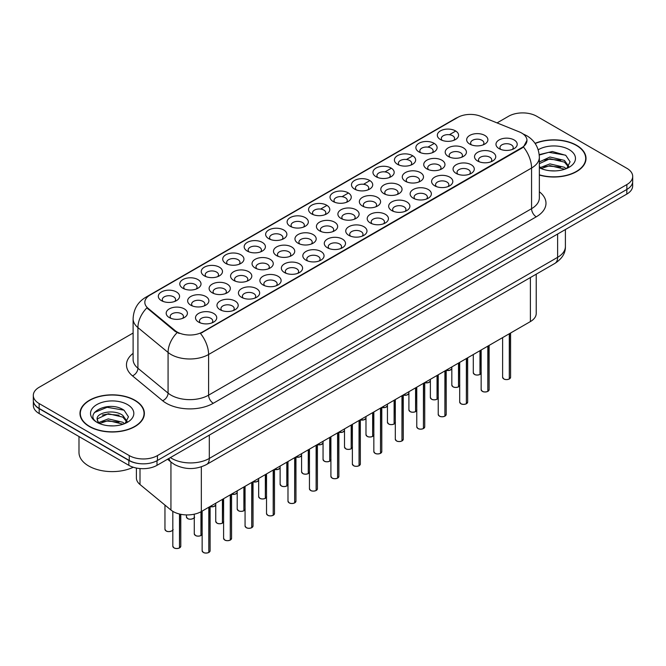<?xml version="1.0" encoding="UTF-8"?>
<svg xmlns="http://www.w3.org/2000/svg" width="666" height="666" viewBox="0 0 666 666"><rect width="100%" height="100%" fill="white"/><g stroke="black" fill="none" stroke-linecap="round" stroke-linejoin="round"><path stroke-width="1" d="M247.277 251.074L247.277 251.074A10.623 6.136 180 0 1 247.277 242.399A10.623 6.136 180 0 1 262.304 242.399A10.623 6.136 180 0 1 262.304 251.074A10.623 6.136 180 0 1 247.277 251.074M260.564 251.89A6.635 3.829 0 0 0 261.43 249.991A6.635 3.829 0 0 0 259.49 247.277A6.635 3.829 0 0 0 252.248 246.445A6.635 3.829 0 0 0 248.152 249.991A6.635 3.829 0 0 0 249.026 251.89M225.816 263.461L225.816 263.461A10.623 6.136 180 0 1 225.816 254.795A10.623 6.136 180 0 1 240.842 254.795A10.623 6.136 180 0 1 240.842 263.461A10.623 6.136 180 0 1 225.816 263.461M239.094 264.277A6.635 3.829 0 0 0 239.968 262.379A6.635 3.829 0 0 0 238.02 259.673A6.635 3.829 0 0 0 230.786 258.841A6.635 3.829 0 0 0 226.69 262.379A6.635 3.829 0 0 0 227.564 264.277M204.354 275.857L204.354 275.857A10.623 6.136 180 0 1 204.354 267.183A10.623 6.136 180 0 1 219.38 267.183A10.623 6.136 180 0 1 219.38 275.857A10.623 6.136 180 0 1 204.354 275.857M217.632 276.673A6.635 3.829 0 0 0 218.506 274.775A6.635 3.829 0 0 0 216.558 272.061A6.635 3.829 0 0 0 209.324 271.228A6.635 3.829 0 0 0 205.228 274.775A6.635 3.829 0 0 0 206.102 276.673M268.748 238.686L268.748 238.686A10.623 6.136 180 0 1 268.748 230.011A10.623 6.136 180 0 1 283.766 230.011A10.623 6.136 180 0 1 283.766 238.686A10.623 6.136 180 0 1 268.748 238.686M282.026 239.494A6.635 3.829 0 0 0 282.892 237.595A6.635 3.829 0 0 0 280.952 234.89A6.635 3.829 0 0 0 273.718 234.057A6.635 3.829 0 0 0 269.613 237.595A6.635 3.829 0 0 0 270.488 239.494M290.21 226.29L290.21 226.29A10.623 6.136 180 0 1 290.21 217.615A10.623 6.136 180 0 1 305.228 217.615A10.623 6.136 180 0 1 305.228 226.29A10.623 6.136 180 0 1 290.21 226.29M303.488 227.106A6.635 3.829 0 0 0 304.354 225.208A6.635 3.829 0 0 0 302.414 222.494A6.635 3.829 0 0 0 295.18 221.67A6.635 3.829 0 0 0 291.075 225.208A6.635 3.829 0 0 0 291.949 227.106M182.892 288.245L182.892 288.245A10.623 6.136 180 0 1 182.892 279.578A10.623 6.136 180 0 1 197.919 279.578A10.623 6.136 180 0 1 197.919 288.245A10.623 6.136 180 0 1 182.892 288.245M196.17 289.061A6.635 3.829 0 0 0 197.044 287.163A6.635 3.829 0 0 0 195.096 284.457A6.635 3.829 0 0 0 187.862 283.624A6.635 3.829 0 0 0 183.766 287.163A6.635 3.829 0 0 0 184.632 289.061M311.671 213.903L311.671 213.903A10.623 6.136 180 0 1 311.671 205.228A10.623 6.136 180 0 1 326.69 205.228A10.623 6.136 180 0 1 326.69 213.903A10.623 6.136 180 0 1 311.671 213.903M324.95 214.71A6.635 3.829 0 0 0 325.816 212.812A6.635 3.829 0 0 0 323.876 210.106A6.635 3.829 0 0 0 316.641 209.274A6.635 3.829 0 0 0 312.537 212.812A6.635 3.829 0 0 0 313.411 214.71M333.133 201.507L333.133 201.507A10.623 6.136 180 0 1 333.133 192.832A10.623 6.136 180 0 1 348.151 192.832A10.623 6.136 180 0 1 348.151 201.507A10.623 6.136 180 0 1 333.133 201.507M346.412 202.322A6.635 3.829 0 0 0 347.277 200.424A6.635 3.829 0 0 0 345.338 197.71A6.635 3.829 0 0 0 338.103 196.886A6.635 3.829 0 0 0 334.007 200.424A6.635 3.829 0 0 0 334.873 202.322M354.595 189.119L354.595 189.119A10.623 6.136 180 0 1 354.595 180.444A10.623 6.136 180 0 1 369.613 180.444A10.623 6.136 180 0 1 369.613 189.119A10.623 6.136 180 0 1 354.595 189.119M367.873 189.927A6.635 3.829 0 0 0 368.748 188.037A6.635 3.829 0 0 0 366.8 185.323A6.635 3.829 0 0 0 359.565 184.49A6.635 3.829 0 0 0 355.469 188.037A6.635 3.829 0 0 0 356.335 189.927M376.057 176.723L376.057 176.723A10.623 6.136 180 0 1 376.057 168.057A10.623 6.136 180 0 1 391.075 168.057A10.623 6.136 180 0 1 391.075 176.723A10.623 6.136 180 0 1 376.057 176.723M389.335 177.539A6.635 3.829 0 0 0 390.209 175.641A6.635 3.829 0 0 0 388.261 172.935A6.635 3.829 0 0 0 381.027 172.103A6.635 3.829 0 0 0 376.931 175.641A6.635 3.829 0 0 0 377.797 177.539M397.519 164.335L397.519 164.335A10.623 6.136 180 0 1 397.519 155.661A10.623 6.136 180 0 1 412.537 155.661A10.623 6.136 180 0 1 412.545 164.335A10.623 6.136 180 0 1 397.519 164.335M410.797 165.151A6.635 3.829 0 0 0 411.671 163.253A6.635 3.829 0 0 0 409.723 160.539A6.635 3.829 0 0 0 402.489 159.707A6.635 3.829 0 0 0 398.393 163.253A6.635 3.829 0 0 0 399.259 165.151M418.981 151.94L418.981 151.94A10.623 6.136 180 0 1 418.981 143.273A10.623 6.136 180 0 1 434.007 143.273A10.623 6.136 180 0 1 434.007 151.94A10.623 6.136 180 0 1 418.981 151.94M432.259 152.755A6.635 3.829 0 0 0 433.133 150.857A6.635 3.829 0 0 0 431.185 148.152A6.635 3.829 0 0 0 423.951 147.319A6.635 3.829 0 0 0 419.855 150.857A6.635 3.829 0 0 0 420.721 152.755M440.442 139.552L440.442 139.552A10.623 6.136 180 0 1 440.442 130.877A10.623 6.136 180 0 1 455.469 130.877A10.623 6.136 180 0 1 455.469 139.552A10.623 6.136 180 0 1 440.442 139.552M453.721 140.368A6.635 3.829 0 0 0 454.595 138.47A6.635 3.829 0 0 0 452.647 135.756A6.635 3.829 0 0 0 445.412 134.923A6.635 3.829 0 0 0 441.317 138.47A6.635 3.829 0 0 0 442.191 140.368M161.43 300.641L161.43 300.641A10.623 6.136 180 0 1 161.43 291.966A10.623 6.136 180 0 1 176.457 291.966A10.623 6.136 180 0 1 176.457 300.641A10.623 6.136 180 0 1 161.43 300.641M174.708 301.448A6.635 3.829 0 0 0 175.583 299.558A6.635 3.829 0 0 0 173.635 296.845A6.635 3.829 0 0 0 166.4 296.012A6.635 3.829 0 0 0 162.304 299.558A6.635 3.829 0 0 0 163.17 301.448M233.674 280.394L233.674 280.394A10.623 6.136 180 0 1 233.674 271.72A10.623 6.136 180 0 1 248.701 271.72A10.623 6.136 180 0 1 248.701 280.394A10.623 6.136 180 0 1 233.674 280.394M246.953 281.21A6.635 3.829 0 0 0 247.827 279.312A6.635 3.829 0 0 0 245.879 276.598A6.635 3.829 0 0 0 238.644 275.766A6.635 3.829 0 0 0 234.549 279.312A6.635 3.829 0 0 0 235.423 281.21M298.068 243.223L298.068 243.223A10.623 6.136 180 0 1 298.068 234.549A10.623 6.136 180 0 1 313.087 234.549A10.623 6.136 180 0 1 313.087 243.223A10.623 6.136 180 0 1 298.068 243.223M311.347 244.031A6.635 3.829 0 0 0 312.212 242.133A6.635 3.829 0 0 0 310.273 239.427A6.635 3.829 0 0 0 303.038 238.595A6.635 3.829 0 0 0 298.934 242.133A6.635 3.829 0 0 0 299.808 244.031M255.136 267.998L255.136 267.998A10.623 6.136 180 0 1 255.136 259.332A10.623 6.136 180 0 1 270.163 259.332A10.623 6.136 180 0 1 270.163 267.998A10.623 6.136 180 0 1 255.136 267.998M268.423 268.814A6.635 3.829 0 0 0 269.289 266.916A6.635 3.829 0 0 0 267.341 264.211A6.635 3.829 0 0 0 260.106 263.378A6.635 3.829 0 0 0 256.01 266.916A6.635 3.829 0 0 0 256.885 268.814M319.53 230.827L319.53 230.827A10.623 6.136 180 0 1 319.53 222.153A10.623 6.136 180 0 1 334.548 222.153A10.623 6.136 180 0 1 334.548 230.827A10.623 6.136 180 0 1 319.53 230.827M332.809 231.643A6.635 3.829 0 0 0 333.674 229.745A6.635 3.829 0 0 0 331.735 227.031A6.635 3.829 0 0 0 324.5 226.207A6.635 3.829 0 0 0 320.396 229.745A6.635 3.829 0 0 0 321.27 231.643M212.213 292.782L212.213 292.782A10.623 6.136 180 0 1 212.213 284.116A10.623 6.136 180 0 1 227.239 284.116A10.623 6.136 180 0 1 227.239 292.782A10.623 6.136 180 0 1 212.213 292.782M225.491 293.598A6.635 3.829 0 0 0 226.365 291.7A6.635 3.829 0 0 0 224.417 288.994A6.635 3.829 0 0 0 217.183 288.162A6.635 3.829 0 0 0 213.087 291.7A6.635 3.829 0 0 0 213.953 293.598M190.751 305.178L190.751 305.178A10.623 6.136 180 0 1 190.751 296.503A10.623 6.136 180 0 1 205.777 296.503A10.623 6.136 180 0 1 205.777 305.178A10.623 6.136 180 0 1 190.751 305.178M204.029 305.985A6.635 3.829 0 0 0 204.903 304.096A6.635 3.829 0 0 0 202.955 301.382A6.635 3.829 0 0 0 195.721 300.549A6.635 3.829 0 0 0 191.625 304.096A6.635 3.829 0 0 0 192.491 305.985M276.598 255.611L276.598 255.611A10.623 6.136 180 0 1 276.598 246.936A10.623 6.136 180 0 1 291.625 246.936A10.623 6.136 180 0 1 291.625 255.611A10.623 6.136 180 0 1 276.598 255.611M289.885 256.427A6.635 3.829 0 0 0 290.751 254.529A6.635 3.829 0 0 0 288.811 251.815A6.635 3.829 0 0 0 281.576 250.982A6.635 3.829 0 0 0 277.472 254.529A6.635 3.829 0 0 0 278.346 256.427M340.992 218.44L340.992 218.44A10.623 6.136 180 0 1 340.992 209.765A10.623 6.136 180 0 1 356.01 209.765A10.623 6.136 180 0 1 356.01 218.44A10.623 6.136 180 0 1 340.992 218.44M354.27 219.247A6.635 3.829 0 0 0 355.136 217.349A6.635 3.829 0 0 0 353.196 214.643A6.635 3.829 0 0 0 345.962 213.811A6.635 3.829 0 0 0 341.858 217.349A6.635 3.829 0 0 0 342.732 219.247M362.454 206.044L362.454 206.044A10.623 6.136 180 0 1 362.454 197.369A10.623 6.136 180 0 1 377.472 197.369A10.623 6.136 180 0 1 377.472 206.044A10.623 6.136 180 0 1 362.454 206.044M375.732 206.86A6.635 3.829 0 0 0 376.598 204.962A6.635 3.829 0 0 0 374.658 202.248A6.635 3.829 0 0 0 367.424 201.423A6.635 3.829 0 0 0 363.328 204.962A6.635 3.829 0 0 0 364.194 206.86M383.916 193.656L383.916 193.656A10.623 6.136 180 0 1 383.916 184.981A10.623 6.136 180 0 1 398.934 184.981A10.623 6.136 180 0 1 398.934 193.656A10.623 6.136 180 0 1 383.916 193.656M397.194 194.464A6.635 3.829 0 0 0 398.068 192.574A6.635 3.829 0 0 0 396.12 189.86A6.635 3.829 0 0 0 388.886 189.027A6.635 3.829 0 0 0 384.79 192.574A6.635 3.829 0 0 0 385.656 194.464M405.378 181.26L405.378 181.26A10.623 6.136 180 0 1 405.378 172.594A10.623 6.136 180 0 1 420.396 172.594A10.623 6.136 180 0 1 420.396 181.26A10.623 6.136 180 0 1 405.378 181.26M418.656 182.076A6.635 3.829 0 0 0 419.53 180.178A6.635 3.829 0 0 0 417.582 177.472A6.635 3.829 0 0 0 410.348 176.64A6.635 3.829 0 0 0 406.252 180.178A6.635 3.829 0 0 0 407.117 182.076M426.839 168.873L426.839 168.873A10.623 6.136 180 0 1 426.839 160.198A10.623 6.136 180 0 1 441.866 160.198A10.623 6.136 180 0 1 441.866 168.873A10.623 6.136 180 0 1 426.839 168.873M440.118 169.688A6.635 3.829 0 0 0 440.992 167.79A6.635 3.829 0 0 0 439.044 165.076A6.635 3.829 0 0 0 431.809 164.244A6.635 3.829 0 0 0 427.714 167.79A6.635 3.829 0 0 0 428.579 169.688M448.301 156.477L448.301 156.477A10.623 6.136 180 0 1 448.301 147.81A10.623 6.136 180 0 1 463.328 147.81A10.623 6.136 180 0 1 463.328 156.477A10.623 6.136 180 0 1 448.301 156.477M461.58 157.293A6.635 3.829 0 0 0 462.454 155.394A6.635 3.829 0 0 0 460.506 152.689A6.635 3.829 0 0 0 453.271 151.856A6.635 3.829 0 0 0 449.175 155.394A6.635 3.829 0 0 0 450.041 157.293M469.763 144.089L469.763 144.089A10.623 6.136 180 0 1 469.763 135.414A10.623 6.136 180 0 1 484.79 135.414A10.623 6.136 180 0 1 484.79 144.089A10.623 6.136 180 0 1 469.763 144.089M483.041 144.905A6.635 3.829 0 0 0 483.916 143.007A6.635 3.829 0 0 0 481.968 140.293A6.635 3.829 0 0 0 474.733 139.46A6.635 3.829 0 0 0 470.637 143.007A6.635 3.829 0 0 0 471.511 144.905M169.289 317.565L169.289 317.565A10.623 6.136 180 0 1 169.289 308.891A10.623 6.136 180 0 1 184.307 308.891A10.623 6.136 180 0 1 184.307 317.565A10.623 6.136 180 0 1 169.289 317.565M182.567 318.381A6.635 3.829 0 0 0 183.441 316.483A6.635 3.829 0 0 0 181.493 313.769A6.635 3.829 0 0 0 174.259 312.945A6.635 3.829 0 0 0 170.163 316.483A6.635 3.829 0 0 0 171.029 318.381M220.071 309.715L220.071 309.715A10.623 6.136 180 0 1 220.071 301.04A10.623 6.136 180 0 1 235.098 301.04A10.623 6.136 180 0 1 235.098 309.715A10.623 6.136 180 0 1 220.071 309.715M233.35 310.522A6.635 3.829 0 0 0 234.224 308.633A6.635 3.829 0 0 0 232.276 305.919A6.635 3.829 0 0 0 225.041 305.086A6.635 3.829 0 0 0 220.945 308.633A6.635 3.829 0 0 0 221.811 310.522M241.533 297.319L241.533 297.319A10.623 6.136 180 0 1 241.533 288.653A10.623 6.136 180 0 1 256.56 288.653A10.623 6.136 180 0 1 256.56 297.319A10.623 6.136 180 0 1 241.533 297.319M254.812 298.135A6.635 3.829 0 0 0 255.686 296.237A6.635 3.829 0 0 0 253.738 293.531A6.635 3.829 0 0 0 246.503 292.699A6.635 3.829 0 0 0 242.407 296.237A6.635 3.829 0 0 0 243.281 298.135M262.995 284.931L262.995 284.931A10.623 6.136 180 0 1 262.995 276.257A10.623 6.136 180 0 1 278.022 276.257A10.623 6.136 180 0 1 278.022 284.931A10.623 6.136 180 0 1 262.995 284.931M276.273 285.747A6.635 3.829 0 0 0 277.148 283.849A6.635 3.829 0 0 0 275.2 281.135A6.635 3.829 0 0 0 267.965 280.303A6.635 3.829 0 0 0 263.869 283.849A6.635 3.829 0 0 0 264.743 285.747M284.457 272.536L284.457 272.536A10.623 6.136 180 0 1 284.457 263.869A10.623 6.136 180 0 1 299.484 263.869A10.623 6.136 180 0 1 299.484 272.536A10.623 6.136 180 0 1 284.457 272.536M297.744 273.351A6.635 3.829 0 0 0 298.609 271.453A6.635 3.829 0 0 0 296.67 268.748A6.635 3.829 0 0 0 289.427 267.915A6.635 3.829 0 0 0 285.331 271.453A6.635 3.829 0 0 0 286.205 273.351M305.927 260.148A10.623 6.136 180 0 1 305.919 260.148A10.623 6.136 180 0 1 305.927 251.473A10.623 6.136 180 0 1 320.945 251.473A10.623 6.136 180 0 1 320.945 260.148A10.623 6.136 180 0 1 305.927 260.148M319.205 260.964A6.635 3.829 0 0 0 320.071 259.066A6.635 3.829 0 0 0 318.132 256.352A6.635 3.829 0 0 0 310.897 255.519A6.635 3.829 0 0 0 306.793 259.066A6.635 3.829 0 0 0 307.667 260.964M327.389 247.76L327.389 247.76A10.623 6.136 180 0 1 327.389 239.086A10.623 6.136 180 0 1 342.407 239.086A10.623 6.136 180 0 1 342.407 247.76A10.623 6.136 180 0 1 327.389 247.76M340.667 248.568A6.635 3.829 0 0 0 341.533 246.67A6.635 3.829 0 0 0 339.593 243.964A6.635 3.829 0 0 0 332.359 243.132A6.635 3.829 0 0 0 328.255 246.67A6.635 3.829 0 0 0 329.129 248.568M348.851 235.364L348.851 235.364A10.623 6.136 180 0 1 348.851 226.69A10.623 6.136 180 0 1 363.869 226.69A10.623 6.136 180 0 1 363.869 235.364A10.623 6.136 180 0 1 348.851 235.364M362.129 236.18A6.635 3.829 0 0 0 362.995 234.282A6.635 3.829 0 0 0 361.055 231.568A6.635 3.829 0 0 0 353.821 230.744A6.635 3.829 0 0 0 349.717 234.282A6.635 3.829 0 0 0 350.591 236.18M370.313 222.977L370.313 222.977A10.623 6.136 180 0 1 370.313 214.302A10.623 6.136 180 0 1 385.331 214.302A10.623 6.136 180 0 1 385.331 222.977A10.623 6.136 180 0 1 370.313 222.977M383.591 223.784A6.635 3.829 0 0 0 384.457 221.886A6.635 3.829 0 0 0 382.517 219.181A6.635 3.829 0 0 0 375.283 218.348A6.635 3.829 0 0 0 371.187 221.886A6.635 3.829 0 0 0 372.053 223.784M391.775 210.581L391.775 210.581A10.623 6.136 180 0 1 391.775 201.906A10.623 6.136 180 0 1 406.793 201.906A10.623 6.136 180 0 1 406.793 210.581A10.623 6.136 180 0 1 391.775 210.581M405.053 211.397A6.635 3.829 0 0 0 405.927 209.499A6.635 3.829 0 0 0 403.979 206.785A6.635 3.829 0 0 0 396.745 205.96A6.635 3.829 0 0 0 392.649 209.499A6.635 3.829 0 0 0 393.514 211.397M413.236 198.193L413.236 198.193A10.623 6.136 180 0 1 413.236 189.519A10.623 6.136 180 0 1 428.255 189.519A10.623 6.136 180 0 1 428.255 198.193A10.623 6.136 180 0 1 413.236 198.193M426.515 199.001A6.635 3.829 0 0 0 427.389 197.111A6.635 3.829 0 0 0 425.441 194.397A6.635 3.829 0 0 0 418.206 193.565A6.635 3.829 0 0 0 414.11 197.111A6.635 3.829 0 0 0 414.976 199.001M434.698 185.797L434.698 185.797A10.623 6.136 180 0 1 434.698 177.131A10.623 6.136 180 0 1 449.717 177.131A10.623 6.136 180 0 1 449.717 185.797A10.623 6.136 180 0 1 434.698 185.797M447.977 186.613A6.635 3.829 0 0 0 448.851 184.715A6.635 3.829 0 0 0 446.903 182.009A6.635 3.829 0 0 0 439.668 181.177A6.635 3.829 0 0 0 435.572 184.715A6.635 3.829 0 0 0 436.438 186.613M456.16 173.41L456.16 173.41A10.623 6.136 180 0 1 456.16 164.735A10.623 6.136 180 0 1 471.187 164.735A10.623 6.136 180 0 1 471.187 173.41A10.623 6.136 180 0 1 456.16 173.41M469.438 174.226A6.635 3.829 0 0 0 470.313 172.328A6.635 3.829 0 0 0 468.365 169.614A6.635 3.829 0 0 0 461.13 168.781A6.635 3.829 0 0 0 457.034 172.328A6.635 3.829 0 0 0 457.9 174.226M477.622 161.014L477.622 161.014A10.623 6.136 180 0 1 477.622 152.347A10.623 6.136 180 0 1 492.649 152.347A10.623 6.136 180 0 1 492.649 161.014A10.623 6.136 180 0 1 477.622 161.014M490.9 161.83A6.635 3.829 0 0 0 491.774 159.932A6.635 3.829 0 0 0 489.826 157.226A6.635 3.829 0 0 0 482.592 156.393A6.635 3.829 0 0 0 478.496 159.932A6.635 3.829 0 0 0 479.37 161.83M499.084 148.626L499.084 148.626A10.623 6.136 180 0 1 499.084 139.952A10.623 6.136 180 0 1 514.11 139.952A10.623 6.136 180 0 1 514.11 148.626A10.623 6.136 180 0 1 499.084 148.626M512.362 149.442A6.635 3.829 0 0 0 513.236 147.544A6.635 3.829 0 0 0 511.288 144.83A6.635 3.829 0 0 0 504.054 143.998A6.635 3.829 0 0 0 499.958 147.544A6.635 3.829 0 0 0 500.832 149.442M198.61 322.103L198.61 322.103A10.623 6.136 180 0 1 198.61 313.428A10.623 6.136 180 0 1 213.628 313.428A10.623 6.136 180 0 1 213.636 322.103A10.623 6.136 180 0 1 198.61 322.103M211.888 322.918A6.635 3.829 0 0 0 212.762 321.02A6.635 3.829 0 0 0 210.814 318.306A6.635 3.829 0 0 0 203.58 317.482A6.635 3.829 0 0 0 199.484 321.02A6.635 3.829 0 0 0 200.349 322.918M519.322 131.91A17.924 10.348 180 0 1 521.711 133.067A17.924 10.348 180 0 1 526.964 140.384A17.924 10.348 180 0 1 521.711 147.702L202.497 332.001A17.924 10.348 180 0 1 175.141 330.619L148.077 308.3A17.924 10.348 180 0 1 144.83 302.364A17.924 10.348 180 0 1 150.083 295.046L457.708 117.441A17.924 10.348 180 0 1 480.669 116.284L519.322 131.91M536.222 274.184L536.222 313.445A19.913 11.497 180 0 1 530.386 321.578L201.332 511.555A19.913 11.497 180 0 1 170.937 510.023L140.002 484.515A19.913 11.497 180 0 1 136.397 477.922L136.397 468.056M539.352 175.041A32.201 18.59 0 0 0 586.022 158.441A32.201 18.59 0 0 0 576.59 145.296A32.201 18.59 0 0 0 535.039 143.34M134.948 400.274A32.201 18.59 0 0 0 99.858 396.245A32.201 18.59 0 0 0 79.978 413.42A32.201 18.59 0 0 0 89.411 426.565A32.201 18.59 0 0 0 124.5 430.594A32.201 18.59 0 0 0 144.372 413.42A32.201 18.59 0 0 0 134.948 400.274M80.311 415.093A32.201 18.59 0 0 0 80.203 415.584M526.964 140.384L523.451 146.978L521.711 148.235L200.483 333.441A23.235 13.412 60 0 1 208.6 354.495A26.557 15.335 180 0 1 171.045 354.495A26.557 15.335 180 0 1 168.073 352.447L137.912 327.58A26.557 15.335 180 0 1 133.108 318.789L133.108 359.44A26.557 15.335 0 0 0 137.912 368.24L168.073 393.106A26.557 15.335 0 0 0 171.045 395.154A26.557 15.335 0 0 0 208.6 395.154L531.568 208.683A26.557 15.335 0 0 0 539.352 197.844L539.352 157.193A26.557 15.335 180 0 1 531.568 168.032A23.235 13.412 -120 0 0 523.451 146.978M133.108 333.033L39.136 387.296A19.913 11.497 0 0 0 33.3 395.421L33.3 400.299A19.913 11.497 0 0 0 39.136 408.433L129.262 460.472A19.913 11.497 0 0 0 157.434 460.472L626.864 189.444A19.913 11.497 0 0 0 632.7 181.31L632.7 176.432A19.913 11.497 0 0 0 626.864 168.307L536.738 116.267A19.913 11.497 0 0 0 508.566 116.267L497.061 122.91M179.162 333.441L175.141 331.41L146.87 307.867A23.235 15.543 129.5 0 0 137.912 327.58L137.912 368.24A6.635 4.437 -50.5 0 1 132.476 375.857A33.192 19.164 180 0 1 133.108 353.363M33.3 395.421A19.913 11.497 0 0 0 39.136 403.554L129.262 455.594A19.913 11.497 0 0 0 157.434 455.594L626.864 184.565A19.913 11.497 0 0 0 632.7 176.432M144.156 415.584A32.201 18.59 0 0 0 144.047 415.093M585.797 160.606A32.201 18.59 0 0 0 585.689 160.115M33.35 401.09L33.35 405.428A19.913 11.497 0 0 0 39.177 413.553L128.846 465.318A19.913 11.497 0 0 0 157.01 465.318L626.823 194.081A19.913 11.497 0 0 0 632.65 185.947L632.65 182.101M33.45 401.69A19.913 11.497 0 0 0 39.177 408.674L128.846 460.439A19.913 11.497 0 0 0 140.934 463.752M208.783 552.505C206.418 553.263 204.604 553.238 203.33 552.43L202.139 550.749A3.979 2.298 0 0 0 203.305 552.372A3.979 2.298 0 0 0 208.816 552.439L208.724 552.497A3.854 2.223 180 0 1 203.396 552.422M208.816 552.28L209.057 507.092M208.816 552.439L208.816 507.234M179.462 547.968C177.098 548.726 175.283 548.701 174.009 547.893L172.819 546.212A3.979 2.298 0 0 0 173.984 547.835A3.979 2.298 0 0 0 179.487 547.902L179.404 547.96A3.854 2.223 180 0 1 174.076 547.885M179.487 547.743L179.737 514.077M179.487 547.902L179.487 514.019M539.352 174.825A31.868 18.398 0 0 0 585.689 158.441A31.868 18.398 0 0 0 576.356 145.429A31.868 18.398 0 0 0 535.164 143.523M550.199 170.762L555.253 170.912M540.276 167.582L549.941 163.894L564.435 167.283L566.192 168.698M541.158 168.515L549.941 165.618L564.751 169.222M539.352 166.15A15.01 8.666 0 0 0 541.292 168.631M539.352 161.946L549.941 157.01L564.435 160.398L568.747 166.358M539.352 163.669L549.941 158.733L564.435 162.121L568.406 166.808M539.352 167.732A21.645 12.496 0 0 0 569.13 167.274A21.645 12.496 0 0 0 569.13 149.6A21.645 12.496 0 0 0 538.195 149.792M566.699 168.481L570.096 161.821L565.8 155.361L552.347 151.49L539.219 154.637M540.426 168.257L539.352 167.133M539.252 155.045L548.759 152.314L565.509 155.161M543.989 160.065L548.759 159.199L560.714 160.223M543.989 166.95L548.759 166.084L560.714 167.108M89.644 426.431A31.868 18.398 0 0 0 124.376 430.419A31.868 18.398 0 0 0 144.047 413.42A31.868 18.398 0 0 0 134.707 400.408A31.868 18.398 0 0 0 99.983 396.42A31.868 18.398 0 0 0 80.311 413.42A31.868 18.398 0 0 0 89.644 426.431M78.988 436.538L78.988 452.447A33.192 19.164 0 0 0 88.703 466A33.192 19.164 0 0 0 133.267 467.249M108.55 425.74L113.611 425.89M98.626 422.569L108.292 418.881L122.794 422.269L124.542 423.676M99.517 423.493L108.292 420.596L123.11 424.209M98.776 423.235L97.228 419.597A15.01 8.666 0 0 0 99.65 423.609M127.098 421.337L122.794 415.384C113.778 408.666 95.246 412.812 97.228 419.597L97.169 418.939M97.261 419.813L97.677 418.698L108.292 413.711L122.794 417.107L126.765 421.786M125.058 423.468L128.446 416.808L124.159 410.339C108.974 399.425 81.985 413.811 97.569 422.635L98.335 423.101M127.481 404.578A21.645 12.496 0 0 0 96.87 404.578A21.645 12.496 0 0 0 96.87 422.261A21.645 12.496 0 0 0 127.481 422.261A21.645 12.496 0 0 0 127.481 404.578M94.397 412.512L107.109 407.301L123.868 410.148M102.339 415.043L107.109 414.177L119.072 415.209M102.339 421.928L107.109 421.062L119.072 422.094M230.245 540.109C227.88 540.875 226.065 540.85 224.792 540.043L223.601 538.353A3.979 2.298 0 0 0 224.767 539.984A3.979 2.298 0 0 0 230.278 540.051L230.186 540.101A3.854 2.223 180 0 1 224.858 540.034M230.278 539.885L230.519 494.705M230.278 540.051L230.278 494.846M251.706 527.722C249.342 528.479 247.527 528.454 246.254 527.647L245.063 525.965A3.979 2.298 0 0 0 246.229 527.589A3.979 2.298 0 0 0 251.74 527.655L251.648 527.713A3.854 2.223 180 0 1 246.32 527.647M251.74 527.497L251.981 482.309M251.74 527.655L251.74 482.45M273.168 515.326C270.804 516.092 268.989 516.067 267.724 515.259L266.525 513.569A3.979 2.298 0 0 0 267.69 515.201A3.979 2.298 0 0 0 273.202 515.268L273.11 515.317A3.854 2.223 180 0 1 267.782 515.251M273.202 515.101L273.443 469.921M273.202 515.268L273.202 470.063M294.638 502.938C292.266 503.696 290.451 503.679 289.186 502.863L287.987 501.182A3.979 2.298 0 0 0 289.152 502.805A3.979 2.298 0 0 0 294.663 502.88L294.572 502.93A3.854 2.223 180 0 1 289.252 502.863M294.663 502.713L294.905 457.525M294.663 502.88L294.663 457.667M200.924 535.572C198.56 536.338 196.745 536.313 195.471 535.506L194.281 533.816A3.979 2.298 0 0 0 195.446 535.447A3.979 2.298 0 0 0 200.957 535.514L200.866 535.564A3.854 2.223 180 0 1 195.538 535.497M200.957 535.347L201.199 511.63M200.957 535.514L200.957 511.771M222.386 523.185C220.021 523.942 218.207 523.917 216.933 523.11L215.742 521.428A3.979 2.298 0 0 0 216.908 523.051A3.979 2.298 0 0 0 222.419 523.118L222.327 523.176A3.854 2.223 180 0 1 216.999 523.11M222.419 522.96L222.66 499.242M222.419 523.118L222.419 499.383M243.848 510.789C241.483 511.555 239.668 511.53 238.395 510.722L237.204 509.032A3.979 2.298 0 0 0 238.37 510.664A3.979 2.298 0 0 0 243.881 510.73L243.789 510.78A3.854 2.223 180 0 1 238.461 510.714M243.881 510.564L244.122 486.846M243.881 510.73L243.881 486.988M265.318 498.401C262.945 499.159 261.13 499.142 259.865 498.326L258.666 496.645A3.979 2.298 0 0 0 259.832 498.268A3.979 2.298 0 0 0 265.343 498.343L265.251 498.393A3.854 2.223 180 0 1 259.931 498.326M265.343 498.176L265.584 474.458M265.343 498.343L265.343 474.6M316.1 490.542C313.736 491.308 311.913 491.283 310.647 490.476L309.449 488.786A3.979 2.298 0 0 0 310.614 490.417A3.979 2.298 0 0 0 316.125 490.484L316.034 490.534A3.854 2.223 180 0 1 310.714 490.467M316.125 490.318L316.367 445.138M316.125 490.484L316.125 445.279M337.562 478.155C335.198 478.912 333.375 478.896 332.109 478.088L330.91 476.398A3.979 2.298 0 0 0 332.076 478.022A3.979 2.298 0 0 0 337.587 478.096L337.495 478.146A3.854 2.223 180 0 1 332.176 478.08M337.587 477.93L337.837 432.75M337.587 478.096L337.587 432.892M359.024 465.759C356.66 466.525 354.836 466.5 353.571 465.692L352.372 464.002A3.979 2.298 0 0 0 353.546 465.634A3.979 2.298 0 0 0 359.049 465.7L358.957 465.75A3.854 2.223 180 0 1 353.638 465.684M359.049 465.542L359.299 420.354M359.049 465.7L359.049 420.496M380.486 453.371C378.122 454.137 376.298 454.112 375.033 453.305L373.842 451.615A3.979 2.298 0 0 0 375.008 453.238A3.979 2.298 0 0 0 380.511 453.313L380.419 453.363A3.854 2.223 180 0 1 375.1 453.296M380.511 453.146L380.761 407.967M380.511 453.313L380.511 408.108M286.78 486.005C284.415 486.771 282.592 486.746 281.327 485.939L280.128 484.249A3.979 2.298 0 0 0 281.293 485.88A3.979 2.298 0 0 0 286.805 485.947L286.713 485.997A3.854 2.223 180 0 1 281.393 485.93M286.805 485.78L287.046 462.062M286.805 485.947L286.805 462.204M308.241 473.618C305.877 474.375 304.054 474.358 302.789 473.551L301.59 471.861A3.979 2.298 0 0 0 302.755 473.484A3.979 2.298 0 0 0 308.266 473.559L308.175 473.609A3.854 2.223 180 0 1 302.855 473.543M308.266 473.393L308.516 449.675M308.266 473.559L308.266 449.816M329.703 461.222C327.339 461.988 325.516 461.963 324.25 461.155L323.052 459.473A3.979 2.298 0 0 0 324.225 461.097A3.979 2.298 0 0 0 329.728 461.163L329.637 461.213A3.854 2.223 180 0 1 324.317 461.147M329.728 461.005L329.978 437.287M329.728 461.163L329.728 437.429M351.165 448.834C348.801 449.6 346.978 449.575 345.712 448.767L344.513 447.077A3.979 2.298 0 0 0 345.687 448.701A3.979 2.298 0 0 0 351.19 448.776L351.099 448.826A3.854 2.223 180 0 1 345.779 448.759M351.19 448.609L351.44 424.891M351.19 448.776L351.19 425.033M401.948 440.984C399.583 441.741 397.769 441.716 396.495 440.909L395.304 439.227A3.979 2.298 0 0 0 396.47 440.85A3.979 2.298 0 0 0 401.973 440.917L401.889 440.975A3.854 2.223 180 0 1 396.561 440.9M401.973 440.759L402.222 395.571M401.973 440.917L401.973 395.712M423.41 428.588C421.045 429.354 419.23 429.329 417.957 428.521L416.766 426.831A3.979 2.298 0 0 0 417.932 428.454A3.979 2.298 0 0 0 423.434 428.529L423.351 428.579A3.854 2.223 180 0 1 418.023 428.513M423.434 428.363L423.684 383.183M423.434 428.529L423.434 383.325M444.871 416.2C442.507 416.958 440.692 416.933 439.418 416.125L438.228 414.443A3.979 2.298 0 0 0 439.393 416.067A3.979 2.298 0 0 0 444.905 416.133L444.813 416.192A3.854 2.223 180 0 1 439.485 416.125M444.905 415.975L445.146 370.787M444.905 416.133L444.905 370.929M466.333 403.804C463.969 404.57 462.154 404.545 460.88 403.738L459.69 402.048A3.979 2.298 0 0 0 460.855 403.679A3.979 2.298 0 0 0 466.367 403.746L466.275 403.796A3.854 2.223 180 0 1 460.947 403.729M466.367 403.579L466.608 358.4M466.367 403.746L466.367 358.541M487.795 391.417C485.431 392.174 483.616 392.157 482.342 391.342L481.152 389.66A3.979 2.298 0 0 0 482.317 391.283A3.979 2.298 0 0 0 487.828 391.35L487.737 391.408A3.854 2.223 180 0 1 482.409 391.342M487.828 391.192L488.07 346.004M487.828 391.35L487.828 346.145M509.257 379.021C506.893 379.786 505.078 379.762 503.804 378.954L502.614 377.264A3.979 2.298 0 0 0 503.779 378.896A3.979 2.298 0 0 0 509.29 378.962L509.199 379.012A3.854 2.223 180 0 1 503.871 378.946M509.29 378.796L509.532 333.616M509.29 378.962L509.29 333.758M372.627 436.446C370.263 437.204 368.448 437.179 367.174 436.372L365.984 434.69A3.979 2.298 0 0 0 367.149 436.313A3.979 2.298 0 0 0 372.652 436.38L372.569 436.438A3.854 2.223 180 0 1 367.241 436.363M372.652 436.222L372.902 412.504M372.652 436.38L372.652 412.645M394.089 424.051C391.725 424.816 389.91 424.791 388.636 423.984L387.445 422.294A3.979 2.298 0 0 0 388.611 423.926A3.979 2.298 0 0 0 394.114 423.992L394.031 424.042A3.854 2.223 180 0 1 388.703 423.976M394.114 423.826L394.364 400.108M394.114 423.992L394.114 400.249M415.551 411.663C413.186 412.421 411.372 412.396 410.098 411.588L408.907 409.906A3.979 2.298 0 0 0 410.073 411.53A3.979 2.298 0 0 0 415.576 411.596L415.492 411.655A3.854 2.223 180 0 1 410.164 411.588M415.576 411.438L415.825 387.72M415.576 411.596L415.576 387.862M437.013 399.267C434.648 400.033 432.833 400.008 431.56 399.2L430.369 397.51A3.979 2.298 0 0 0 431.535 399.142A3.979 2.298 0 0 0 437.046 399.209L436.954 399.259A3.854 2.223 180 0 1 431.626 399.192M437.046 399.042L437.287 375.324M437.046 399.209L437.046 375.466M458.474 386.879C456.11 387.637 454.295 387.62 453.022 386.804L451.831 385.123A3.979 2.298 0 0 0 452.997 386.746A3.979 2.298 0 0 0 458.508 386.821L458.416 386.871A3.854 2.223 180 0 1 453.088 386.804M458.508 386.655L458.749 362.937M458.508 386.821L458.508 363.078M479.936 374.483C477.572 375.249 475.757 375.224 474.483 374.417L473.293 372.727A3.979 2.298 0 0 0 474.458 374.359A3.979 2.298 0 0 0 479.97 374.425L479.878 374.475A3.854 2.223 180 0 1 474.55 374.409M479.97 374.259L480.211 350.541M479.97 374.425L479.97 350.682M202.497 332.001L202.497 332.534M175.141 330.619L175.141 331.41M148.077 308.3L148.077 309.091M521.711 147.702L521.711 148.235M530.386 277.547L530.386 321.578M140.002 468.564L140.002 484.515M170.937 462.013L170.937 510.023M201.332 466.841L201.332 511.555M213.295 403.28A6.635 3.829 60 0 1 208.6 395.154L208.6 354.495L531.568 168.032L531.568 208.683A6.635 3.829 60 0 0 536.263 216.816L213.295 403.28A33.192 19.164 180 0 1 166.35 403.28A33.192 19.164 180 0 1 162.629 400.724L132.476 375.857M539.352 157.193C538.902 147.644 534.706 140.484 526.756 135.714L523.409 134.082A23.235 10.881 112 0 0 523.093 133.966M148.102 296.403A23.235 13.412 -120 0 0 145.696 297.311C137.754 302.081 133.558 309.24 133.108 318.789M145.696 297.311L455.76 118.298A23.235 13.412 60 0 1 457.517 117.557M177.123 332.634A23.235 15.543 129.5 0 0 168.073 352.447L168.073 393.106A6.635 4.437 -50.5 0 1 162.629 400.724M311.954 214.061L312.537 213.719M320.596 209.074L326.407 205.719M333.416 201.665L334.007 201.332M342.058 196.678L347.868 193.323M354.878 189.277L355.469 188.936M363.519 184.291L369.33 180.936M376.34 176.89L376.931 176.548M384.981 171.895L390.8 168.54M397.81 164.494L398.393 164.161M406.443 159.507L412.262 156.152M419.272 152.106L419.855 151.765M427.913 147.111L433.724 143.756M440.734 139.71L441.317 139.377M449.375 134.723L455.169 131.377M539.352 191.766A33.192 19.164 180 0 1 536.263 216.816M157.434 455.594L157.434 460.472M129.262 455.594L129.262 460.472M626.864 184.565L626.864 189.444M39.136 403.554L39.136 408.433M170.396 457.592A26.557 15.335 0 0 0 171.753 458.441A26.557 15.335 0 0 0 209.307 458.441L557.625 257.334A26.557 15.335 0 0 0 565.401 246.495C565.601 253.088 562.087 258.724 554.878 263.411L206.552 464.518A13.278 7.667 60 0 0 209.307 458.441L209.307 435.131M557.625 234.024L557.625 257.334A13.278 7.667 60 0 1 554.878 263.411M168.981 458.408A13.278 8.883 129.5 0 0 171.204 462.237L167.557 459.232M626.823 194.081L626.823 189.469M157.01 465.318L157.01 460.705M128.846 465.318L128.846 460.439M39.177 413.553L39.177 408.674M209.057 552.297A3.979 2.298 0 0 0 210.106 550.749L210.106 506.493M179.737 547.76A3.979 2.298 0 0 0 180.786 546.212L180.786 514.302M172.927 529.279C174.251 530.286 168.739 532.742 166.15 530.968L164.96 529.279A3.979 2.298 0 0 0 166.125 530.91A3.979 2.298 0 0 0 170.03 531.493A3.979 2.298 0 0 0 172.819 529.811M171.711 530.935A3.854 2.223 180 0 1 166.217 530.96M230.519 539.91A3.979 2.298 0 0 0 231.568 538.353L231.568 494.097M251.981 527.514A3.979 2.298 0 0 0 253.03 525.965L253.03 481.709M273.443 515.126A3.979 2.298 0 0 0 274.492 513.569L274.492 469.314M294.905 502.73A3.979 2.298 0 0 0 295.954 501.182L295.954 456.926M194.389 516.891C195.712 517.898 190.201 520.346 187.612 518.573L186.422 516.891A3.979 2.298 0 0 0 187.587 518.514A3.979 2.298 0 0 0 191.492 519.105A3.979 2.298 0 0 0 194.281 517.424M193.173 518.539A3.854 2.223 180 0 1 187.679 518.573M214.635 506.152A3.854 2.223 180 0 1 210.106 506.585A3.979 2.298 0 0 0 215.742 505.028L213.778 506.568L210.106 506.61M236.097 493.756A3.854 2.223 180 0 1 231.568 494.189A3.979 2.298 0 0 0 237.204 492.64M253.03 481.776A3.979 2.298 0 0 0 258.666 480.244M257.559 481.368A3.854 2.223 180 0 1 253.03 481.801L256.701 481.784L258.666 480.261M201.199 535.372A3.979 2.298 0 0 0 202.139 534.348M222.66 522.977A3.979 2.298 0 0 0 223.601 521.961M244.122 510.589A3.979 2.298 0 0 0 245.063 509.565M265.584 498.193A3.979 2.298 0 0 0 266.525 497.177M316.367 490.343A3.979 2.298 0 0 0 317.416 488.786L317.416 444.53M337.837 477.955A3.979 2.298 0 0 0 338.877 476.398L338.877 432.142M359.299 465.559A3.979 2.298 0 0 0 360.339 464.002L360.339 419.755M380.761 453.171A3.979 2.298 0 0 0 381.801 451.615L381.801 407.359M287.046 485.805A3.979 2.298 0 0 0 287.987 484.781M308.516 473.418A3.979 2.298 0 0 0 309.449 472.394M329.978 461.022A3.979 2.298 0 0 0 330.91 459.998M351.44 448.634A3.979 2.298 0 0 0 352.372 447.61M279.021 468.981A3.854 2.223 180 0 1 274.492 469.405A3.979 2.298 0 0 0 280.128 467.857L278.163 469.397L274.492 469.438M300.483 456.585A3.854 2.223 180 0 1 295.954 457.018A3.979 2.298 0 0 0 301.59 455.461M317.416 444.605A3.979 2.298 0 0 0 323.052 443.073M321.953 444.197A3.854 2.223 180 0 1 317.416 444.63L321.087 444.613L323.052 443.09M402.222 440.775A3.979 2.298 0 0 0 403.271 439.227L403.271 394.971M423.684 428.388A3.979 2.298 0 0 0 424.733 426.831L424.733 382.575M445.146 415.992A3.979 2.298 0 0 0 446.195 414.443L446.195 370.188M466.608 403.604A3.979 2.298 0 0 0 467.657 402.048L467.657 357.792M488.07 391.208A3.979 2.298 0 0 0 489.119 389.66L489.119 345.404M509.532 378.821A3.979 2.298 0 0 0 510.581 377.264L510.581 333.008M372.902 436.238A3.979 2.298 0 0 0 373.842 435.223M394.364 423.851A3.979 2.298 0 0 0 395.304 422.827M415.825 411.455A3.979 2.298 0 0 0 416.766 410.439M437.287 399.067A3.979 2.298 0 0 0 438.228 398.043M458.749 386.671A3.979 2.298 0 0 0 459.69 385.656M480.211 374.284A3.979 2.298 0 0 0 481.152 373.26M338.877 432.209A3.979 2.298 0 0 0 344.513 430.686L342.549 432.217L338.877 432.267M343.415 431.801A3.854 2.223 180 0 1 338.877 432.234M364.876 419.413A3.854 2.223 180 0 1 360.339 419.846A3.979 2.298 0 0 0 365.984 418.29L364.011 419.83L360.339 419.871M381.801 407.425A3.979 2.298 0 0 0 387.445 405.902M386.338 407.018A3.854 2.223 180 0 1 381.801 407.45L385.481 407.434L387.445 405.919M403.271 395.038A3.979 2.298 0 0 0 408.907 393.506L406.943 395.046L403.271 395.088M407.8 394.63A3.854 2.223 180 0 1 403.271 395.063M429.262 382.234A3.854 2.223 180 0 1 424.733 382.667A3.979 2.298 0 0 0 430.369 381.119L428.405 382.659L424.733 382.7M446.195 370.254A3.979 2.298 0 0 0 451.831 368.723M450.724 369.846A3.854 2.223 180 0 1 446.195 370.279L449.866 370.263L451.831 368.739M455.76 118.298L460.015 116.317M206.552 464.518C195.871 469.888 185.181 469.888 174.5 464.518L171.204 462.237M565.401 246.495L565.401 229.537M202.139 550.749L202.139 511.088M210.106 550.749L209.032 552.364M172.819 546.212L172.819 511.346M180.786 546.212L179.712 547.827M164.96 529.279L164.96 505.094M585.689 161.097L585.689 158.441M144.047 416.084L144.047 413.42M80.311 416.084L80.311 413.42M223.601 538.353L223.601 498.701M231.568 538.353L230.494 539.968M245.063 525.965L245.063 486.305M253.03 525.965L251.956 527.58M266.525 513.569L266.525 473.917M274.492 513.569L273.418 515.184M287.987 501.182L287.987 461.521M295.954 501.182L294.88 502.797M186.422 516.891L186.422 514.91M237.204 492.657L235.24 494.18L231.568 494.222M194.281 533.816L194.281 514.185M202.248 533.816L201.174 535.431M215.742 521.428L215.742 503.238M223.709 521.428L222.635 523.043M237.204 509.032L237.204 490.842M245.171 509.032L244.097 510.647M258.666 496.645L258.666 478.454M266.633 496.645L265.559 498.26M309.449 488.786L309.449 449.134M317.416 488.786L316.342 490.401M330.91 476.398L330.91 436.738M338.877 476.398L337.804 478.013M352.372 464.002L352.372 424.35M360.339 464.002L359.265 465.617M373.842 451.615L373.842 411.963M381.801 451.615L380.727 453.23M280.128 484.249L280.128 466.058M288.095 484.249L287.021 485.864M301.59 471.861L301.59 453.671M309.557 471.861L308.483 473.476M323.052 459.473L323.052 441.275M331.019 459.473L329.945 461.08M344.513 447.077L344.513 428.887M352.481 447.077L351.407 448.693M301.59 455.486L299.625 457.001L295.954 457.051M395.304 439.227L395.304 399.567M403.271 439.227L402.197 440.842M416.766 426.831L416.766 387.179M424.733 426.831L423.659 428.446M438.228 414.443L438.228 374.783M446.195 414.443L445.121 416.059M459.69 402.048L459.69 362.396M467.657 402.048L466.583 403.663M481.152 389.66L481.152 350M489.119 389.66L488.045 391.275M502.614 377.264L502.614 337.612M510.581 377.264L509.507 378.879M365.984 434.69L365.984 416.5M373.951 434.69L372.877 436.305M387.445 422.294L387.445 404.104M395.413 422.294L394.339 423.909M408.907 409.906L408.907 391.716M416.874 409.906L415.8 411.521M430.369 397.51L430.369 379.32M438.336 397.51L437.262 399.125M451.831 385.123L451.831 366.933M459.798 385.123L458.724 386.738M473.293 372.727L473.293 354.537M481.26 372.727L480.186 374.342"/></g></svg>
